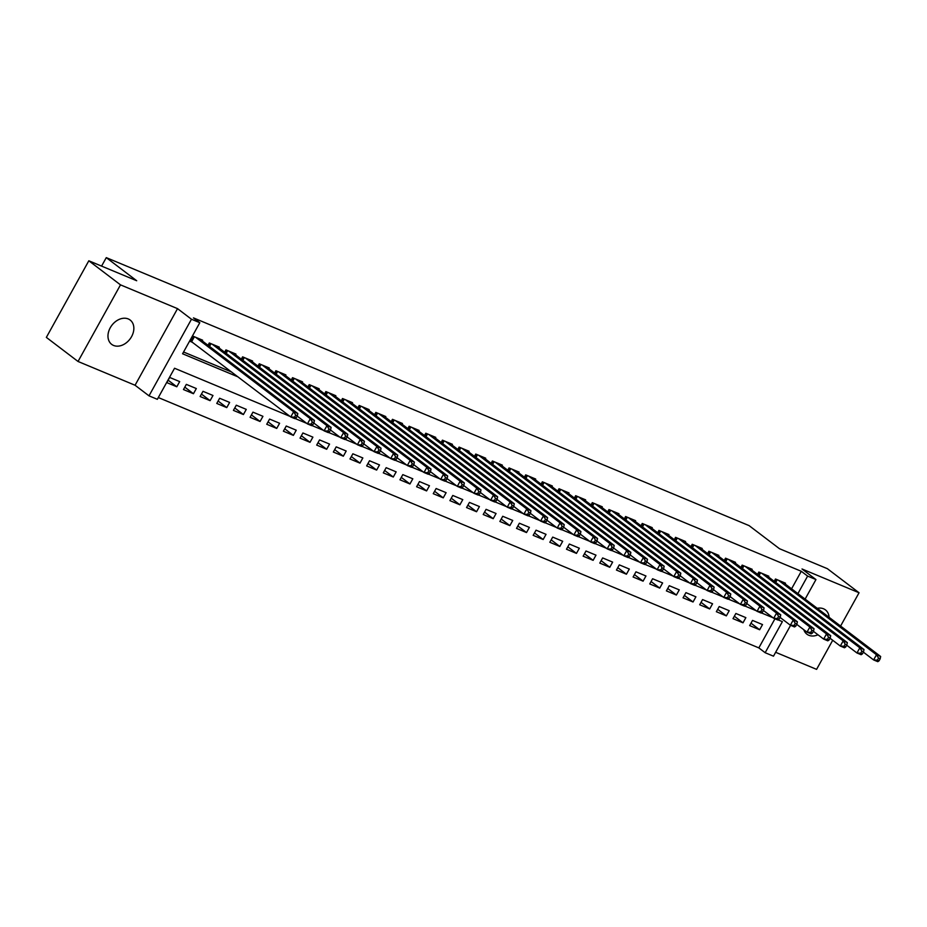 <?xml version="1.0" encoding="UTF-8"?>
<svg xmlns="http://www.w3.org/2000/svg" width="927" height="927" viewBox="0 0 927 927"><rect width="100%" height="100%" fill="white"/><g stroke="black" fill="none" stroke-linecap="round" stroke-linejoin="round"><path stroke-width="1.39" d="M113.569 345.447A15.272 11.379 127.2 0 0 130.823 337.88A15.272 11.379 127.2 0 0 130.151 320.035A15.272 11.379 127.2 0 0 128.262 318.946A15.272 11.379 127.2 0 0 111.008 326.501A15.272 11.379 127.2 0 0 111.669 344.357A15.272 11.379 127.2 0 0 113.569 345.447M803.813 629.734A15.272 11.379 127.2 0 0 806.93 634.195A15.272 11.379 127.2 0 0 808.819 635.285A15.272 11.379 127.2 0 0 817.985 634.786M829.086 617.301A15.272 11.379 127.2 0 0 825.412 609.873A15.272 11.379 127.2 0 0 823.512 608.784A15.272 11.379 127.2 0 0 817.266 608.321M290.058 416.408L174.554 368.251L157.335 399.317L149.004 395.841L191.472 319.236L199.803 322.7L182.584 353.766L238.03 376.883M135.064 385.25L177.532 308.645L120.498 284.867L88.818 260.788L46.35 337.393L78.03 361.472L135.064 385.25L149.004 395.841M775.644 652.295L816.583 669.364L832.713 640.267M790.592 625.319L773.489 656.177L765.157 652.712L782.376 621.646L778.089 619.862M158.308 397.544L758.831 647.892L765.157 652.712M120.498 284.867L78.03 361.472M840.592 626.049L859.051 592.759L802.017 568.981L815.957 579.572L805.123 599.097M88.818 260.788L136.698 280.742L106.281 257.636L749.074 525.609L779.491 548.714L827.371 568.68L859.051 592.759M202.237 340.893L202.631 340.186L192.642 336.026L189.768 341.206L192.677 342.411M218.888 347.834L219.282 347.127L209.293 342.967L208.007 345.273M235.539 354.774L235.933 354.079L225.945 349.908L224.658 352.225M252.202 361.715L252.584 361.02L242.596 356.849L241.31 359.166M268.853 368.656L269.236 367.961L259.247 363.79L257.973 366.107M285.504 375.609L285.887 374.902L275.898 370.73L274.624 373.048M302.156 382.55L302.55 381.843L292.55 377.683L291.275 379.989M318.807 389.491L319.201 388.784L309.201 384.624L307.926 386.93M335.458 396.432L335.852 395.725L325.864 391.565L324.577 393.871M352.109 403.372L352.503 402.666L342.515 398.506L341.229 400.812M368.772 410.313L369.155 409.618L359.166 405.447L357.88 407.753M385.423 417.254L385.806 416.559L375.817 412.388L374.531 414.705M402.075 424.195L402.457 423.5L392.469 419.328L391.194 421.646M418.726 431.148L419.12 430.441L409.12 426.269L407.845 428.587M435.377 438.089L435.771 437.382L425.771 433.222L424.496 435.528M452.028 445.03L452.422 444.323L442.434 440.163L441.148 442.469M468.68 451.97L469.074 451.264L459.085 447.104L457.799 449.41M485.331 458.911L485.725 458.205L475.736 454.045L474.45 456.351M501.994 465.852L502.376 465.145L492.388 460.986L491.101 463.291M518.645 472.793L519.027 472.098L509.039 467.926L507.764 470.244M535.296 479.734L535.69 479.039L525.69 474.867L524.415 477.185M551.947 486.687L552.341 485.98L542.341 481.808L541.067 484.126M568.599 493.627L568.993 492.921L559.004 488.749L557.718 491.067M585.25 500.568L585.644 499.862L575.655 495.702L574.369 498.008M601.901 507.509L602.295 506.802L592.307 502.643L591.02 504.948M618.564 514.45L618.946 513.743L608.958 509.583L607.672 511.889M635.215 521.391L635.598 520.684L625.609 516.524L624.334 518.83M651.866 528.332L652.249 527.637L642.26 523.465L640.986 525.771M668.518 535.273L668.912 534.578L658.912 530.406L657.637 532.724M685.169 542.214L685.563 541.519L675.563 537.347L674.288 539.665M701.82 549.166L702.214 548.46L692.226 544.288L690.939 546.606M718.471 556.107L718.865 555.4L708.877 551.241L707.591 553.546M735.134 563.048L735.517 562.341L725.528 558.181L724.242 560.487M751.785 569.989L752.168 569.282L742.179 565.122L740.893 567.428M768.437 576.93L768.819 576.223L758.831 572.063L757.556 574.369M750.997 623.176L759.653 629.757L749.665 625.598L752.527 620.418L762.527 624.578L759.653 629.757M734.346 616.235L743.002 622.817L733.014 618.645L735.876 613.477L745.864 617.637L743.002 622.817M717.695 609.294L726.351 615.876L716.351 611.704L719.225 606.536L729.213 610.696L726.351 615.876M701.044 602.353L709.7 608.935L699.7 604.763L702.573 599.584L712.562 603.755L709.7 608.935M684.381 595.412L693.037 601.994L683.048 597.822L685.922 592.643L695.91 596.814L693.037 601.994M667.73 588.471L676.386 595.041L666.397 590.881L669.271 585.702L679.259 589.873L676.386 595.041M651.078 581.53L659.734 588.1L649.746 583.94L652.608 578.761L662.608 582.932L659.734 588.1M634.427 574.589L643.083 581.159L633.095 577L635.957 571.82L645.957 575.98L643.083 581.159M617.776 567.637L626.432 574.219L616.443 570.059L619.306 564.879L629.306 569.039L626.432 574.219M601.125 560.696L609.781 567.278L599.781 563.106L602.654 557.938L612.643 562.098L609.781 567.278M584.473 553.755L593.129 560.337L583.129 556.165L586.003 550.997L595.991 555.157L593.129 560.337M567.822 546.814L576.467 553.396L566.478 549.224L569.352 544.045L579.34 548.216L576.467 553.396M551.159 539.873L559.815 546.455L549.827 542.283L552.701 537.104L562.689 541.275L559.815 546.455M534.508 532.932L543.164 539.502L533.176 535.342L536.049 530.163L546.038 534.334L543.164 539.502M517.857 525.991L526.513 532.562L516.524 528.402L519.387 523.222L529.387 527.393L526.513 532.562M501.206 519.05L509.862 525.621L499.873 521.461L502.735 516.281L512.735 520.441L509.862 525.621M484.554 512.11L493.21 518.68L483.222 514.52L486.084 509.34L496.072 513.5L493.21 518.68M467.903 505.157L476.559 511.739L466.559 507.567L469.433 502.399L479.421 506.559L476.559 511.739M451.252 498.216L459.908 504.798L449.908 500.626L452.782 495.458L462.77 499.618L459.908 504.798M434.589 491.275L443.245 497.857L433.257 493.685L436.13 488.517L446.119 492.677L443.245 497.857M417.938 484.334L426.594 490.916L416.605 486.745L419.479 481.565L429.468 485.736L426.594 490.916M401.287 477.393L409.943 483.964L399.954 479.804L402.816 474.624L412.816 478.795L409.943 483.964M384.635 470.452L393.291 477.023L383.303 472.863L386.165 467.683L396.165 471.855L393.291 477.023M367.984 463.512L376.64 470.082L366.652 465.922L369.514 460.742L379.502 464.914L376.64 470.082M351.333 456.571L359.989 463.141L349.989 458.981L352.863 453.801L362.851 457.961L359.989 463.141M334.682 449.618L343.338 456.2L333.338 452.04L336.211 446.86L346.2 451.02L343.338 456.2M318.019 442.677L326.675 449.259L316.686 445.087L319.56 439.919L329.548 444.079L326.675 449.259M301.368 435.736L310.024 442.318L300.035 438.147L302.909 432.979L312.897 437.138L310.024 442.318M284.716 428.795L293.372 435.377L283.384 431.206L286.246 426.026L296.246 430.198L293.372 435.377M268.065 421.855L276.721 428.436L266.733 424.265L269.595 419.085L279.595 423.257L276.721 428.436M251.414 414.914L260.07 421.484L250.081 417.324L252.944 412.144L262.944 416.316L260.07 421.484M234.763 407.973L243.419 414.543L233.419 410.383L236.292 405.203L246.281 409.375L243.419 414.543M218.112 401.032L226.767 407.602L216.767 403.442L219.641 398.262L229.629 402.422L226.767 407.602M201.46 394.079L210.105 400.661L200.116 396.501L202.99 391.321L212.978 395.481L210.105 400.661M184.797 387.138L193.453 393.72L183.465 389.549L186.339 384.381L196.327 388.54L193.453 393.72M758.831 647.892L774.949 618.796M179.676 381.6L169.687 377.44L166.814 382.608L176.802 386.779L179.676 381.6M791.577 588.807L801.287 571.287L193.465 317.891L199.803 322.7M183.558 351.993L231.704 372.063M785.088 583.871L785.482 583.176L775.482 579.004L774.207 581.31M106.281 257.636L101.576 266.107M177.532 308.645L191.472 319.236M801.287 571.287L807.626 576.096L815.957 579.572M772.991 617.741L761.438 612.921M756.339 610.789L744.787 605.98M739.688 603.848L728.135 599.039M723.037 596.907L711.484 592.098M706.386 589.966L694.833 585.146M689.723 583.025L678.17 578.205M673.072 576.084L661.519 571.264M656.42 569.143L644.868 564.323M639.769 562.202L628.216 557.382M623.118 555.261L611.565 550.441M606.467 548.309L594.914 543.5M589.815 541.368L578.263 536.559M573.153 534.427L561.6 529.607M556.501 527.486L544.949 522.666M539.85 520.545L528.297 515.725M523.199 513.604L511.646 508.784M506.548 506.663L494.995 501.843M489.896 499.723L478.344 494.902M473.245 492.77L461.692 487.961M456.594 485.829L445.03 481.02M439.931 478.888L428.378 474.079M423.28 471.947L411.727 467.127M406.629 465.006L395.076 460.186M389.977 458.065L378.425 453.245M373.326 451.125L361.773 446.304M356.675 444.184L345.122 439.363M340.024 437.231L328.471 432.422M323.361 430.29L311.808 425.481M306.71 423.349L295.157 418.54M797.915 593.616L807.626 576.096M168.146 380.197L176.802 386.779M879.039 660.847L880.187 658.773L878.518 658.077L877.371 660.151L879.039 660.847L877.776 661.669L873.616 659.931L876.49 654.752L778.402 580.221M878.518 658.077L876.49 654.752L880.65 656.49L782.562 581.959M877.371 660.151L873.616 659.931L863.361 652.133M880.187 658.773L880.65 656.49M862.388 653.906L863.535 651.832L861.867 651.136L860.719 653.211L862.388 653.906L861.125 654.717L856.965 652.99L859.839 647.811L761.751 573.28M861.867 651.136L859.839 647.811L863.999 649.549L765.911 575.018M860.719 653.211L856.965 652.99L846.71 645.192M863.535 651.832L863.999 649.549M845.737 646.953L846.884 644.891L845.215 644.195L844.068 646.27L845.737 646.953L844.474 647.776L840.314 646.049L843.176 640.87L745.099 566.339M845.215 644.195L843.176 640.87L847.348 642.608L749.259 568.066M844.068 646.27L840.314 646.049L830.059 638.251M846.884 644.891L847.348 642.608M829.086 640.012L830.233 637.95L828.564 637.255L827.417 639.317L829.086 640.012L827.823 640.835L823.663 639.097L826.525 633.929L728.437 559.398M828.564 637.255L826.525 633.929L830.696 635.655L732.608 561.125M827.417 639.317L823.663 639.097L813.408 631.31M830.233 637.95L830.696 635.655M812.434 633.071L813.582 630.997L811.913 630.314L810.766 632.376L812.434 633.071L811.171 633.894L807.011 632.156L809.874 626.988L711.785 552.446M811.913 630.314L809.874 626.988L814.033 628.715L715.957 554.184M810.766 632.376L807.011 632.156L796.756 624.369M813.582 630.997L814.033 628.715M795.772 626.131L796.919 624.056L795.262 623.361L794.115 625.435L795.772 626.131L794.52 626.953L790.349 625.215L793.222 620.036L695.134 545.505M795.262 623.361L793.222 620.036L797.382 621.774L699.294 547.243M794.115 625.435L790.349 625.215L780.105 617.428M796.919 624.056L797.382 621.774M779.12 619.19L780.267 617.115L778.61 616.42L777.463 618.494L779.12 619.19L777.869 620.012L773.697 618.274L776.571 613.095L678.483 538.564M778.61 616.42L776.571 613.095L780.731 614.833L682.643 540.302M777.463 618.494L773.697 618.274L763.442 610.487M780.267 617.115L780.731 614.833M762.469 612.249L763.616 610.175L761.948 609.479L760.8 611.553L762.469 612.249L761.206 613.071L757.046 611.333L759.92 606.154L661.832 531.623M761.948 609.479L759.92 606.154L764.08 607.892L665.992 533.361M760.8 611.553L757.046 611.333L746.791 603.547M763.616 610.175L764.08 607.892M745.818 605.308L746.965 603.234L745.296 602.538L744.149 604.613L745.818 605.308L744.555 606.131L740.395 604.392L743.269 599.213L645.18 524.682M745.296 602.538L743.269 599.213L747.429 600.951L649.34 526.42M744.149 604.613L740.395 604.392L730.14 596.594M746.965 603.234L747.429 600.951M729.167 598.367L730.314 596.293L728.645 595.597L727.498 597.672L729.167 598.367L727.904 599.178L723.744 597.452L726.606 592.272L628.529 517.741M728.645 595.597L726.606 592.272L730.777 594.01L632.689 519.479M727.498 597.672L723.744 597.452L713.489 589.653M730.314 596.293L730.777 594.01M712.515 591.414L713.663 589.352L711.994 588.657L710.847 590.731L712.515 591.414L711.252 592.237L707.092 590.511L709.955 585.331L611.866 510.8M711.994 588.657L709.955 585.331L714.126 587.069L616.038 512.527M710.847 590.731L707.092 590.511L696.837 582.712M713.663 589.352L714.126 587.069M695.864 584.473L697.011 582.411L695.343 581.716L694.196 583.778L695.864 584.473L694.601 585.296L690.441 583.558L693.303 578.39L595.215 503.859M695.343 581.716L693.303 578.39L697.475 580.128L599.387 505.586M694.196 583.778L690.441 583.558L680.186 575.771M697.011 582.411L697.475 580.128M679.201 577.533L680.348 575.47L678.691 574.775L677.544 576.837L679.201 577.533L677.95 578.355L673.778 576.617L676.652 571.449L578.564 496.907M678.691 574.775L676.652 571.449L680.812 573.176L582.724 498.645M677.544 576.837L673.778 576.617L663.535 568.83M680.348 575.47L680.812 573.176M662.55 570.592L663.697 568.518L662.04 567.834L660.893 569.896L662.55 570.592L661.299 571.414L657.127 569.676L660.001 564.508L561.913 489.966M662.04 567.834L660.001 564.508L664.161 566.235L566.073 491.704M660.893 569.896L657.127 569.676L646.872 561.889M663.697 568.518L664.161 566.235M645.899 563.651L647.046 561.577L645.377 560.881L644.23 562.956L645.899 563.651L644.636 564.473L640.476 562.735L643.35 557.556L545.261 483.025M645.377 560.881L643.35 557.556L647.509 559.294L549.421 484.763M644.23 562.956L640.476 562.735L630.221 554.949M647.046 561.577L647.509 559.294M629.248 556.71L630.395 554.636L628.726 553.94L627.579 556.015L629.248 556.71L627.985 557.533L623.825 555.794L626.698 550.615L528.61 476.084M628.726 553.94L626.698 550.615L630.858 552.353L532.77 477.822M627.579 556.015L623.825 555.794L613.57 548.008M630.395 554.636L630.858 552.353M612.596 549.769L613.744 547.695L612.075 547L610.928 549.074L612.596 549.769L611.333 550.592L607.173 548.854L610.047 543.674L511.959 469.143M612.075 547L610.047 543.674L614.207 545.412L516.119 470.881M610.928 549.074L607.173 548.854L596.918 541.067M613.744 547.695L614.207 545.412M595.945 542.828L597.092 540.754L595.424 540.059L594.277 542.133L595.945 542.828L594.682 543.651L590.522 541.913L593.384 536.733L495.296 462.202M595.424 540.059L593.384 536.733L597.556 538.471L499.468 463.94M594.277 542.133L590.522 541.913L580.267 534.114M597.092 540.754L597.556 538.471M579.294 535.887L580.441 533.813L578.772 533.118L577.625 535.192L579.294 535.887L578.031 536.698L573.871 534.972L576.733 529.792L478.645 455.261M578.772 533.118L576.733 529.792L580.905 531.53L482.816 456.999M577.625 535.192L573.871 534.972L563.616 527.173M580.441 533.813L580.905 531.53M562.631 528.935L563.79 526.872L562.121 526.177L560.974 528.239L562.631 528.935L561.38 529.757L557.22 528.031L560.082 522.851L461.994 448.32M562.121 526.177L560.082 522.851L564.242 524.589L466.154 450.047M560.974 528.239L557.22 528.031L546.965 520.232M563.79 526.872L564.242 524.589M545.98 521.994L547.127 519.931L545.47 519.236L544.323 521.298L545.98 521.994L544.728 522.816L540.557 521.078L543.431 515.91L445.342 441.368M545.47 519.236L543.431 515.91L547.59 517.637L449.502 443.106M544.323 521.298L540.557 521.078L530.314 513.291M547.127 519.931L547.59 517.637M529.329 515.053L530.476 512.979L528.819 512.295L527.66 514.358L529.329 515.053L528.077 515.875L523.906 514.137L526.779 508.969L428.691 434.427M528.819 512.295L526.779 508.969L530.939 510.696L432.851 436.165M527.66 514.358L523.906 514.137L513.651 506.351M530.476 512.979L530.939 510.696M512.677 508.112L513.825 506.038L512.156 505.342L511.009 507.417L512.677 508.112L511.414 508.935L507.254 507.196L510.128 502.017L412.04 427.486M512.156 505.342L510.128 502.017L514.288 503.755L416.2 429.224M511.009 507.417L507.254 507.196L496.999 499.41M513.825 506.038L514.288 503.755M496.026 501.171L497.173 499.097L495.505 498.402L494.358 500.476L496.026 501.171L494.763 501.994L490.603 500.256L493.477 495.076L395.389 420.545M495.505 498.402L493.477 495.076L497.637 496.814L399.549 422.283M494.358 500.476L490.603 500.256L480.348 492.469M497.173 499.097L497.637 496.814M479.375 494.23L480.522 492.156L478.853 491.461L477.706 493.535L479.375 494.23L478.112 495.053L473.952 493.315L476.814 488.135L378.737 413.604M478.853 491.461L476.814 488.135L480.986 489.873L382.897 415.342M477.706 493.535L473.952 493.315L463.697 485.528M480.522 492.156L480.986 489.873M462.724 487.289L463.871 485.215L462.202 484.52L461.055 486.594L462.724 487.289L461.461 488.112L457.301 486.374L460.163 481.194L362.075 406.663M462.202 484.52L460.163 481.194L464.334 482.932L366.246 408.401M461.055 486.594L457.301 486.374L447.046 478.575M463.871 485.215L464.334 482.932M446.072 480.348L447.22 478.274L445.551 477.579L444.404 479.653L446.072 480.348L444.809 481.159L440.649 479.433L443.512 474.253L345.423 399.722M445.551 477.579L443.512 474.253L447.671 475.991L349.595 401.461M444.404 479.653L440.649 479.433L430.395 471.634M447.22 478.274L447.671 475.991M429.41 473.396L430.557 471.333L428.9 470.638L427.753 472.712L429.41 473.396L428.158 474.218L423.987 472.492L426.86 467.312L328.772 392.781M428.9 470.638L426.86 467.312L431.02 469.05L332.932 394.508M427.753 472.712L423.987 472.492L413.743 464.694M430.557 471.333L431.02 469.05M412.758 466.455L413.905 464.392L412.248 463.697L411.101 465.76L412.758 466.455L411.507 467.278L407.335 465.539L410.209 460.371L312.121 385.841M412.248 463.697L410.209 460.371L414.369 462.098L316.281 387.567M411.101 465.76L407.335 465.539L397.08 457.753M413.905 464.392L414.369 462.098M396.107 459.514L397.254 457.44L395.586 456.756L394.438 458.819L396.107 459.514L394.844 460.337L390.684 458.598L393.558 453.43L295.47 378.888M395.586 456.756L393.558 453.43L397.718 455.157L299.63 380.626M394.438 458.819L390.684 458.598L380.429 450.812M397.254 457.44L397.718 455.157M379.456 452.573L380.603 450.499L378.934 449.804L377.787 451.878L379.456 452.573L378.193 453.396L374.033 451.658L376.907 446.478L278.818 371.947M378.934 449.804L376.907 446.478L381.067 448.216L282.978 373.685M377.787 451.878L374.033 451.658L363.778 443.871M380.603 450.499L381.067 448.216M362.805 445.632L363.952 443.558L362.283 442.863L361.136 444.937L362.805 445.632L361.542 446.455L357.382 444.717L360.244 439.537L262.167 365.006M362.283 442.863L360.244 439.537L364.415 441.275L266.327 366.744M361.136 444.937L357.382 444.717L347.127 436.93M363.952 443.558L364.415 441.275M346.153 438.691L347.301 436.617L345.632 435.922L344.485 437.996L346.153 438.691L344.89 439.514L340.73 437.776L343.593 432.596L245.504 358.065M345.632 435.922L343.593 432.596L347.764 434.334L249.676 359.803M344.485 437.996L340.73 437.776L330.475 429.989M347.301 436.617L347.764 434.334M329.502 431.75L330.649 429.676L328.981 428.981L327.834 431.055L329.502 431.75L328.239 432.573L324.079 430.835L326.941 425.655L228.853 351.124M328.981 428.981L326.941 425.655L331.113 427.393L233.025 352.863M327.834 431.055L324.079 430.835L313.824 423.036M330.649 429.676L331.113 427.393M312.839 424.809L313.986 422.735L312.329 422.04L311.182 424.114L312.839 424.809L311.588 425.632L307.416 423.894L310.29 418.714L212.202 344.184M312.329 422.04L310.29 418.714L314.45 420.452L216.362 345.922M311.182 424.114L307.416 423.894L297.173 416.096M313.986 422.735L314.45 420.452M296.188 417.857L297.335 415.794L295.678 415.099L294.531 417.173L296.188 417.857L294.937 418.68L290.765 416.953L293.639 411.773L195.551 337.243M295.678 415.099L293.639 411.773L297.799 413.512L199.711 338.969M294.531 417.173L290.765 416.953L190.093 340.603M297.335 415.794L297.799 413.512M777.232 579.734L775.714 582.469M776.559 579.456L775.134 582.029M760.58 572.793L759.062 575.516M759.908 572.515L758.483 575.088M743.929 565.852L742.411 568.575M743.257 565.574L741.832 568.135M727.266 558.9L725.76 561.635M726.606 558.622L725.181 561.194M710.615 551.959L709.109 554.694M709.955 551.681L708.529 554.253M693.964 545.018L692.446 547.753M693.303 544.74L691.878 547.312M677.313 538.077L675.795 540.812M676.64 537.799L675.215 540.371M660.661 531.136L659.143 533.871M659.989 530.858L658.564 533.431M644.01 524.195L642.492 526.93M643.338 523.917L641.913 526.49M627.359 517.254L625.841 519.977M626.687 516.976L625.261 519.549M610.696 510.313L609.19 513.037M610.036 510.035L608.61 512.596M594.045 503.361L592.538 506.096M593.384 503.083L591.959 505.655M577.394 496.42L575.876 499.155M576.733 496.142L575.308 498.714M560.742 489.479L559.224 492.214M560.07 489.201L558.657 491.773M544.091 482.538L542.573 485.273M543.419 482.26L541.994 484.833M527.44 475.597L525.922 478.332M526.768 475.319L525.342 477.892M510.789 468.656L509.271 471.391M510.117 468.378L508.691 470.951M494.126 461.716L492.619 464.439M493.465 461.437L492.04 464.01M477.475 454.775L475.968 457.498M476.814 454.497L475.389 457.057M460.823 447.822L459.317 450.557M460.163 447.556L458.738 450.116M444.172 440.881L442.654 443.616M443.512 440.603L442.086 443.176M427.521 433.94L426.003 436.675M426.849 433.662L425.423 436.235M410.87 426.999L409.352 429.734M410.197 426.721L408.772 429.294M394.218 420.058L392.7 422.793M393.546 419.78L392.121 422.353M377.567 413.118L376.049 415.852M376.895 412.839L375.47 415.412M360.904 406.177L359.398 408.911M360.244 405.899L358.819 408.471M344.253 399.236L342.747 401.959M343.593 398.958L342.167 401.53M327.602 392.295L326.084 395.018M326.941 392.017L325.516 394.578M310.951 385.342L309.433 388.077M310.278 385.064L308.853 387.637M294.299 378.401L292.781 381.136M293.627 378.123L292.202 380.696M277.648 371.46L276.13 374.195M276.976 371.182L275.551 373.755M260.997 364.52L259.479 367.254M260.325 364.241L258.9 366.814M244.334 357.579L242.828 360.313M243.674 357.301L242.248 359.873M227.683 350.638L226.176 353.372M227.022 350.36L225.597 352.932M211.032 343.697L209.514 346.42M210.371 343.419L208.946 345.991M194.38 336.756L191.669 341.646M193.708 336.478L191.078 341.24"/></g></svg>

